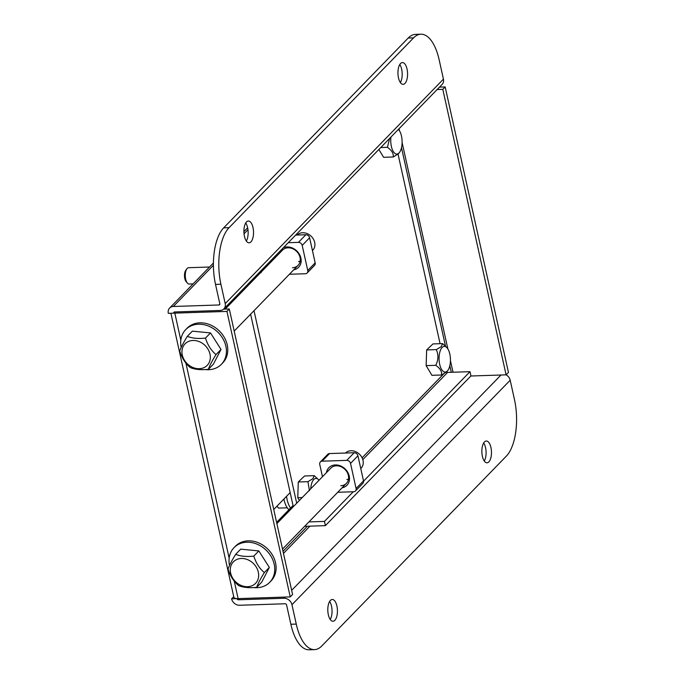 <?xml version="1.0" encoding="UTF-8"?>
<svg xmlns="http://www.w3.org/2000/svg" width="684" height="684" viewBox="0 0 684 684"><rect width="100%" height="100%" fill="white"/><g stroke="black" fill="none" stroke-linecap="round" stroke-linejoin="round"><path stroke-width="1.03" d="M334.835 620.328A10.893 4.805 -91.9 0 1 332.98 621.252A10.893 4.805 -91.9 0 1 327.987 612.693A10.893 4.805 -91.9 0 1 330.415 600.407A10.893 4.805 -91.9 0 1 332.262 599.483A10.893 4.805 -91.9 0 1 337.255 608.042A10.893 4.805 -91.9 0 1 334.835 620.328M488.872 461.871A10.893 4.805 -91.9 0 1 487.025 462.794A10.893 4.805 -91.9 0 1 482.032 454.236A10.893 4.805 -91.9 0 1 484.46 441.949A10.893 4.805 -91.9 0 1 486.307 441.018A10.893 4.805 -91.9 0 1 491.3 449.585A10.893 4.805 -91.9 0 1 488.872 461.871M250.934 241.871A10.893 4.805 88.1 0 0 253.354 229.585A10.893 4.805 88.1 0 0 248.36 221.026A10.893 4.805 88.1 0 0 246.514 221.958A10.893 4.805 88.1 0 0 244.085 234.236A10.893 4.805 88.1 0 0 249.079 242.803A10.893 4.805 88.1 0 0 250.934 241.871M245.727 222.984A10.893 4.805 -91.9 0 1 246.326 241.016M404.971 83.414A10.893 4.805 88.1 0 0 407.399 71.127A10.893 4.805 88.1 0 0 402.406 62.569A10.893 4.805 88.1 0 0 400.559 63.492A10.893 4.805 88.1 0 0 398.131 75.779A10.893 4.805 88.1 0 0 403.124 84.346A10.893 4.805 88.1 0 0 404.971 83.414M399.772 64.527A10.893 4.805 -91.9 0 1 400.371 82.559M276.601 522.371L293.017 505.485M273.745 509.486L290.161 492.6M173.693 313.169A1.265 1.043 44.2 0 1 174.565 311.972L220.162 310.468A7.268 6.002 -135.8 0 0 223.899 308.886A7.268 6.002 -135.8 0 0 225.207 303.611L220.906 284.219L215.52 284.39L219.821 303.781A1.265 1.043 -135.8 0 1 218.94 304.978L173.351 306.483A7.268 6.002 44.2 0 0 169.615 308.065A7.268 6.002 44.2 0 0 168.307 313.34L173.693 313.169L174.856 311.964M233.74 596.636L231.594 598.833L237.023 598.611A7.268 2.548 167.5 0 1 233.877 597.252L170.915 313.255M223.899 308.886L442.129 84.406A7.268 6.002 -135.8 0 0 443.437 79.122L439.137 59.739A42.887 18.913 88.1 0 0 420.874 34.2A42.887 18.913 88.1 0 0 413.598 37.851L408.211 38.03A42.887 18.913 -91.9 0 1 415.487 34.38L420.874 34.2M399.858 81.729L400.824 81.695M215.52 284.39A42.887 18.913 -91.9 0 1 223.677 227.857L229.063 227.678L413.598 37.851M229.063 227.678A42.887 18.913 88.1 0 0 220.906 284.219M223.677 227.857L408.211 38.03M236.98 598.654A1.265 1.043 -135.8 0 0 238.374 599.774L283.963 598.269A7.268 6.002 44.2 0 1 291.957 604.699L296.257 624.09L290.871 624.261A42.887 18.913 88.1 0 0 309.134 649.8L314.52 649.62A42.887 18.913 -91.9 0 1 296.257 624.09M231.594 598.833A7.268 6.002 -135.8 0 0 239.588 605.263L285.177 603.758A1.265 1.043 44.2 0 1 286.57 604.878L290.871 624.261M506.117 374.815A7.268 6.002 44.2 0 1 510.187 380.219L514.479 399.61A42.887 18.913 -91.9 0 1 506.331 456.142L321.796 645.97A42.887 18.913 -91.9 0 1 314.52 649.62M330.227 619.473A10.893 4.805 88.1 0 0 329.628 601.441M484.272 461.016A10.893 4.805 88.1 0 0 483.674 442.984M173.736 313.118A7.268 2.548 -12.5 0 0 174.822 313.127L226.934 311.408L229.294 308.98L223.6 309.168M229.294 308.98L292.581 594.473L290.23 596.893L238.118 598.62A7.268 2.548 167.5 0 1 237.023 598.611M290.23 596.893L226.934 311.408M470.849 376.003L506.092 374.841L508.451 372.412L445.164 86.928L439.496 87.116M445.164 86.928L442.804 89.347L437.136 89.536M506.092 374.841L442.804 89.347M293.299 506.741L250.609 314.187M244.966 288.733L244.692 287.494M296.702 503.236L254.012 310.673M248.377 285.228L248.104 283.988M363.555 481.177L470.002 371.677L447.592 372.421A1.265 1.043 44.2 0 1 446.575 371.976M470.002 371.677L470.943 375.918L325.387 525.637L304.637 526.321M440.077 343.693L398.054 154.139M325.387 525.637L324.447 521.405L353.269 491.753M324.447 521.405L308.929 521.918M390.94 137.065A12.868 5.677 88.1 0 0 392.838 150.694A12.868 5.677 88.1 0 0 399.029 152.977A12.868 5.677 88.1 0 0 399.576 152.318A12.868 5.677 88.1 0 0 402.089 141.024A12.868 5.677 88.1 0 0 398.84 129.917A12.868 5.677 88.1 0 0 398.37 129.413L398.84 129.917M389.606 138.433L387.435 147.308C391.829 150.429 393.762 153.652 393.223 156.995L398.43 153.789L399.576 152.318M393.223 156.995L383.587 157.311L378.893 149.454M387.435 147.308L380.766 147.53M286.545 496.319A18.87 8.319 88.1 0 0 290.563 508.007M283.903 499.038A18.87 8.319 88.1 0 0 288.93 509.691M277.003 506.134L278.542 508.092L287.271 507.81M447.362 370.976A12.868 5.677 88.1 0 0 447.909 370.326A12.868 5.677 88.1 0 0 450.423 359.032A12.868 5.677 88.1 0 0 447.165 347.925A12.868 5.677 88.1 0 0 442.146 347.455A12.868 5.677 88.1 0 0 439.701 364.418A12.868 5.677 88.1 0 0 447.362 370.976M447.165 347.925L442.599 343.607L441.197 346.694L436.289 349.618C438.598 354.722 438.427 359.955 435.768 365.316C440.163 368.437 442.095 371.66 441.556 375.003L446.763 371.797L447.909 370.326M441.556 375.003L431.92 375.319L426.132 365.632L426.654 349.934L432.963 343.924L442.599 343.607M436.289 349.618L426.654 349.934M435.768 365.316L426.132 365.632M187.348 283.048L186.125 281.586A6.455 2.847 -91.9 0 1 184.492 276.02A6.455 2.847 -91.9 0 1 185.757 270.351L186.877 268.821A8.174 3.6 88.1 0 0 185.278 275.994A8.174 3.6 88.1 0 0 187.348 283.048A8.174 3.6 88.1 0 0 189.152 284.04L193.093 283.911M209.518 267.017L188.613 267.709A8.174 3.6 88.1 0 0 187.219 268.402A8.174 3.6 88.1 0 0 186.877 268.821M270.702 262.263A12.868 5.677 88.1 0 0 270.471 261.963A12.868 5.677 88.1 0 0 270 261.468L270.471 261.963M251.079 282.441L250.524 281.5M261.237 270.479L261.134 272.702M253.918 279.525L252.396 279.576M262.571 269.111A12.868 5.677 88.1 0 0 262.417 270.779M319.035 480.262A12.868 5.677 88.1 0 0 318.795 479.971A12.868 5.677 88.1 0 0 313.776 479.501A12.868 5.677 88.1 0 0 310.75 488.786M318.795 479.971L314.23 475.654L312.827 478.74L307.92 481.664L309.467 490.702M299.412 500.449L297.762 497.678L298.284 481.981L304.594 475.97L314.23 475.654M307.92 481.664L298.284 481.981M302.243 497.533L297.762 497.678M278.123 254.628A12.611 10.414 44.2 0 1 278.704 252.516M283.338 247.745A12.611 10.414 44.2 0 1 287.032 246.933A12.611 10.414 44.2 0 1 300.686 257.252A12.611 10.414 44.2 0 1 293.744 269.812M292.47 267.726A10.893 9.003 -135.8 0 0 298.07 265.358A10.893 9.003 -135.8 0 0 298.754 254.174A10.893 9.003 -135.8 0 0 288.049 247.805A10.893 9.003 -135.8 0 0 282.449 250.173L225.147 309.117M289.418 274.267L305.372 273.737A3.429 2.839 -135.8 0 0 307.142 272.993A3.429 2.839 -135.8 0 0 307.757 270.496L302.191 245.402A3.429 2.839 -135.8 0 0 298.421 242.367L288.238 242.7M273.874 257.483L274.147 258.714M298.421 242.367L305.833 234.74L295.65 235.082M305.833 234.74A3.429 2.839 44.2 0 1 309.604 237.776L302.191 245.402M307.757 270.496L315.17 262.87L309.604 237.776M315.17 262.87A3.429 2.839 44.2 0 1 314.554 265.366L307.142 272.993M300.131 261.297A10.893 9.003 44.2 0 1 298.532 261.485M312.443 250.575L312.716 250.301A10.893 9.003 -135.8 0 0 312.203 237.374A10.893 9.003 -135.8 0 0 299.122 233.629A10.893 9.003 -135.8 0 0 297.172 235.031M187.946 341.718A15.441 12.757 -135.8 0 0 184.543 360.408A15.441 12.757 -135.8 0 0 204.336 367.445A15.441 12.757 -135.8 0 0 207.739 348.754A15.441 12.757 -135.8 0 0 187.946 341.718M215.999 354.594C211.134 350.482 207.628 344.984 205.482 338.084C198.129 338.896 192.084 338.306 187.339 336.314C183.466 342.581 180.927 347.489 179.721 351.046C181.858 357.937 185.364 363.443 190.229 367.547C194.872 369.531 200.916 370.121 208.372 369.317C209.535 365.854 212.074 360.938 215.999 354.594L221.017 349.421L213.391 364.153L208.372 369.317M187.339 336.314L192.366 331.15L210.501 332.92L221.017 349.421M205.482 338.084L210.501 332.92M205.345 369.574A24.872 20.546 -135.8 0 0 208.594 369.702A24.872 20.546 -135.8 0 0 221.394 364.298A24.872 20.546 -135.8 0 0 222.958 338.76A24.872 20.546 -135.8 0 0 198.514 324.216A24.872 20.546 -135.8 0 0 185.715 329.62A24.872 20.546 -135.8 0 0 181.183 347.421M221.394 364.298L222.736 362.913A24.872 20.546 -135.8 0 0 224.301 337.374A24.872 20.546 -135.8 0 0 199.856 322.831A24.872 20.546 -135.8 0 0 187.065 328.234L185.715 329.62M326.448 472.635A12.611 10.414 44.2 0 1 335.365 464.94A12.611 10.414 44.2 0 1 349.011 475.26A12.611 10.414 44.2 0 1 342.068 487.82M340.803 485.734A10.893 9.003 -135.8 0 0 346.403 483.366A10.893 9.003 -135.8 0 0 347.087 472.182A10.893 9.003 -135.8 0 0 336.383 465.813A10.893 9.003 -135.8 0 0 330.782 468.181L276.875 523.628M337.751 492.266L353.705 491.745A3.429 2.839 -135.8 0 0 355.466 491.001A3.429 2.839 -135.8 0 0 356.09 488.504L350.524 463.41A3.429 2.839 -135.8 0 0 346.754 460.375L322.13 461.187A3.429 2.839 -135.8 0 0 320.368 461.931A3.429 2.839 -135.8 0 0 319.744 464.427L322.472 476.722M346.754 460.375L354.167 452.748L329.543 453.56L322.13 461.187M354.167 452.748A3.429 2.839 44.2 0 1 357.937 455.783L350.524 463.41M356.09 488.504L363.503 480.878L357.937 455.783M363.503 480.878A3.429 2.839 44.2 0 1 362.879 483.374L355.466 491.001M320.368 461.931L327.781 454.304A3.429 2.839 44.2 0 1 329.543 453.56M348.464 479.296A10.893 9.003 44.2 0 1 346.865 479.493M253.678 587.573A24.872 20.546 -135.8 0 0 256.928 587.701A24.872 20.546 -135.8 0 0 269.718 582.306A24.872 20.546 -135.8 0 0 271.291 556.767A24.872 20.546 -135.8 0 0 246.847 542.224A24.872 20.546 -135.8 0 0 234.048 547.627A24.872 20.546 -135.8 0 0 229.516 565.429M269.718 582.306L271.069 580.913A24.872 20.546 -135.8 0 0 272.634 555.382A24.872 20.546 -135.8 0 0 248.189 540.839A24.872 20.546 -135.8 0 0 235.399 546.242L234.048 547.627M360.776 468.583L361.041 468.309A10.893 9.003 -135.8 0 0 360.528 455.373A10.893 9.003 -135.8 0 0 347.446 451.637A10.893 9.003 -135.8 0 0 345.506 453.039M236.279 559.726A15.441 12.757 -135.8 0 0 232.876 578.416A15.441 12.757 -135.8 0 0 252.67 585.453A15.441 12.757 -135.8 0 0 256.064 566.762A15.441 12.757 -135.8 0 0 236.279 559.726M264.332 572.594C259.467 568.49 255.961 562.992 253.815 556.092C246.462 556.904 240.417 556.314 235.672 554.322C231.799 560.581 229.251 565.497 228.046 569.045C230.192 575.945 233.697 581.443 238.562 585.555C243.196 587.539 249.25 588.129 256.705 587.325C257.868 583.854 260.407 578.946 264.332 572.594L269.351 567.429L261.724 582.161L256.705 587.325M235.672 554.322L240.7 549.149L258.834 550.928L269.351 567.429M253.815 556.092L258.834 550.928M401.499 147.693L445.455 345.993M449.824 365.701L451.286 372.301M283.014 551.304L307.39 526.235M225.207 303.611L443.437 79.122M218.94 304.978L219.846 304.047M173.351 306.483L213.417 265.272M244.034 233.774L247.967 229.73M291.957 604.699L510.187 380.219M238.374 599.774L239.545 598.568M283.475 553.382L309.946 526.15M283.963 598.269L285.134 597.064M291.666 590.343L501.004 375.012M238.118 598.62L234.236 581.118M229.157 558.195L185.903 363.11M180.824 340.187L174.822 313.127M453.03 372.241L450.431 360.536M447.849 348.866L402.106 142.528M399.516 130.858L399.046 128.729M362.811 459.631L447.592 372.421M362.101 457.818L443.591 373.994M169.615 308.065L213.425 262.998M243.906 231.637L247.642 227.798M276.952 506.194L278.465 508.007M298.07 265.358L234.193 331.073M346.403 483.366L282.518 549.081"/></g></svg>
